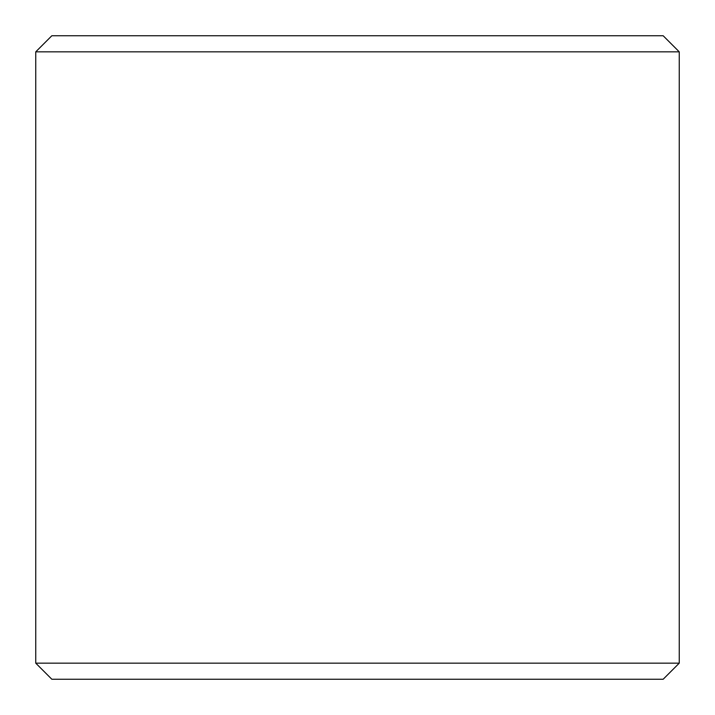 <?xml version="1.0" encoding="UTF-8"?>
<svg xmlns="http://www.w3.org/2000/svg" width="715" height="715" viewBox="0 0 715 715"><rect width="100%" height="100%" fill="white"/><g stroke="black" fill="none" stroke-linecap="round" stroke-linejoin="round"><path stroke-width="1.07" d="M663.163 35.75L51.838 35.75L663.163 35.75L679.25 51.838L35.75 51.838L679.25 51.838L679.25 663.163L35.75 663.163L679.25 663.163L663.163 679.25L51.838 679.25L663.163 679.25M51.838 35.75L35.75 51.838L35.75 663.163L51.838 679.25"/></g></svg>
